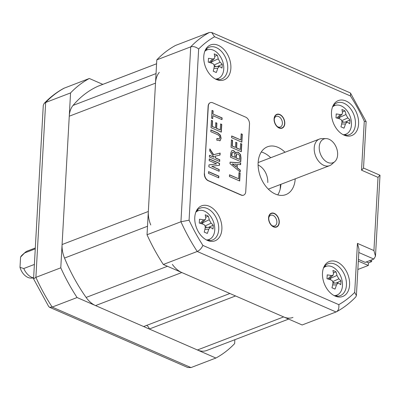 <?xml version="1.0" encoding="UTF-8"?>
<svg xmlns="http://www.w3.org/2000/svg" width="400" height="400" viewBox="0 0 400 400"><rect width="100%" height="100%" fill="white"/><g stroke="black" fill="none" stroke-linecap="round" stroke-linejoin="round"><path stroke-width="0.6" d="M288.63 319.09L206.725 350.485A22.78 15.39 -111 0 1 197.41 349.98L283.655 316.92A22.78 15.39 69 0 0 292.97 317.425M283.655 316.92L235.56 295.96L149.315 329.02A4.27 2.885 69 0 0 146.57 325.43M156.59 63.76L98.485 86.03A22.78 15.39 -111 0 0 97.925 86.265A142.93 96.565 -111 0 0 73.065 105.405A22.78 15.39 -111 0 0 69.26 116.205L62.085 244.54A22.78 15.39 -111 0 0 64.53 258.065A142.93 96.565 -111 0 0 86.115 297.445A22.78 15.39 -111 0 0 95.55 305.59L143.65 326.55L229.895 293.49L181.8 272.53A22.78 15.39 69 0 1 172.365 264.385M62.085 244.54L148.33 211.475A22.78 15.39 69 0 0 150.775 225.005M148.33 211.475L155.505 83.145A22.78 15.39 69 0 1 159.31 72.345M197.41 349.98L149.315 329.02M358.325 261.09L368.34 265.455L368.485 262.86L366.345 261.925M368.34 265.455L357.855 269.475M371.72 259.865L371.62 261.655L368.485 262.86M369.48 260.725L371.62 261.655M49.515 307.26L187.705 367.485L190.995 367.575L52.18 307.08A153.75 103.875 -111 0 1 35.89 277.36L60.78 267.82A153.75 103.875 69 0 0 77.075 297.54L52.18 307.08L49.515 307.26L48.74 306.605L33.58 278.865L43.28 105.4L44.12 103.46C50.03 97.27 56.615 92.21 63.88 88.28L89.32 78.485A153.75 103.875 69 0 0 70.56 92.925L60.78 267.82M190.995 367.575L215.885 358.035L77.075 297.54M89.32 78.485L102.825 84.37M215.885 358.035A153.75 103.875 69 0 0 234.65 343.59L234.865 339.7M33.58 278.865L35.89 277.36L45.665 102.47L44.12 103.46M64.43 88.025A153.75 103.875 -111 0 0 45.665 102.47L70.56 92.925M327.78 162.445A12.71 8.585 69 0 0 334.805 161.61A12.71 8.585 69 0 0 337.1 149.83A12.71 8.585 69 0 0 329.075 139.275A12.71 8.585 69 0 0 325.985 138.6A12.71 8.585 69 0 0 319.255 148.86A12.71 8.585 69 0 0 327.78 162.445M325.985 138.6L321.775 138.63A14.235 9.62 69 0 0 319.41 139.07A14.235 9.62 69 0 0 314.44 151.815A14.235 9.62 69 0 0 323.78 165.34A14.235 9.62 69 0 0 329.605 165.655A14.235 9.62 69 0 0 331.65 164.405L334.805 161.61M35.255 248.87L24.645 252.94A14.235 9.62 -111 0 1 25.305 252.275A14.235 9.62 -111 0 1 27.35 251.025L35.305 247.975M34.385 264.445L23.775 268.515A14.235 9.62 -111 0 0 31.72 277.295A14.235 9.62 -111 0 0 33.635 277.9M33.625 278.06L30.97 278.08A12.71 8.585 -111 0 1 20 267.375L23.775 268.515M24.645 252.94L20.575 257.085A12.71 8.585 -111 0 1 22.15 255.07L25.305 252.275M20 267.375L20.575 257.085M285.025 152.25A25.625 17.31 69 0 0 267.51 146.77A25.625 17.31 69 0 0 258.14 162.615A25.625 17.31 69 0 0 266.77 187.465A25.625 17.31 69 0 0 285.855 194.625A25.625 17.31 69 0 0 295.215 178.835M221.87 229.23A18.725 12.65 -111 0 1 207.76 240.56A18.725 12.65 -111 0 1 194.77 217.42A18.725 12.65 -111 0 1 196.385 210.88A18.725 12.65 -111 0 1 212.125 207.89A18.725 12.65 -111 0 1 221.87 229.23M218.275 45.335A18.725 12.65 -111 0 1 230.88 68.065A18.725 12.65 -111 0 1 216.755 79.64A18.725 12.65 -111 0 1 216.365 79.48A18.725 12.65 -111 0 1 205.38 49.965A18.725 12.65 -111 0 1 218.275 45.335M331.49 112.165A18.725 12.65 -111 0 1 333.1 105.625A18.725 12.65 -111 0 1 348.84 102.635A18.725 12.65 -111 0 1 358.59 123.975A18.725 12.65 -111 0 1 344.475 135.305A18.725 12.65 -111 0 1 331.49 112.165M336.995 261.915A18.725 12.65 -111 0 1 349.605 284.645A18.725 12.65 -111 0 1 335.48 296.22A18.725 12.65 -111 0 1 335.09 296.055A18.725 12.65 -111 0 1 324.105 266.54A18.725 12.65 -111 0 1 336.995 261.915M279.065 128A7.405 5 -111 0 1 276.225 125.66A7.405 5 -111 0 1 274.105 120.125A7.405 5 -111 0 1 279.82 114.505A7.405 5 -111 0 1 284.8 123.585A7.405 5 -111 0 1 279.065 128M273.54 226.885A7.405 5 -111 0 1 270.7 224.545A7.405 5 -111 0 1 268.575 219.01A7.405 5 -111 0 1 274.295 213.39A7.405 5 -111 0 1 279.27 222.475A7.405 5 -111 0 1 273.54 226.885M277.75 194.895A25.625 17.31 69 0 0 280.91 184.32M270.715 157.735A25.625 17.31 69 0 0 261.3 151.98M209.475 32.425A153.75 103.875 69 0 0 190.715 46.865L180.94 221.76A153.75 103.875 69 0 0 197.23 251.48L336.045 311.975L302.135 324.975L163.32 264.475A153.75 103.875 -111 0 1 147.03 234.755L156.805 59.865A153.75 103.875 -111 0 1 175.565 45.425L209.475 32.425L211.67 32.485L214.565 36.745A148.055 100.025 69 0 0 198.655 48.995L189.08 220.215A148.055 100.025 69 0 0 202.9 245.42L338.795 304.645A148.055 100.025 69 0 0 354.705 292.395L357.445 243.38L373.925 250.565L378.02 177.375L361.54 170.19L364.28 121.18A148.055 100.025 69 0 0 350.46 95.97L214.565 36.745M198.655 48.995C195.865 46.845 193.22 46.135 190.715 46.865L156.805 59.865M358.42 259.4L365.21 262.36L373.835 259.055L375.48 256.225L373.925 250.565M358.99 249.135L357.445 243.38M338.795 304.645C339.235 308.38 338.315 310.825 336.045 311.975L336.41 311.805C343.54 307.95 350.015 302.97 355.835 296.87L356.395 295.58L354.705 292.395M202.9 245.42C201.515 248.36 199.63 250.38 197.23 251.48L163.32 264.475M189.08 220.215L180.94 221.76L147.03 234.755M211.67 32.485L350.065 92.8L350.585 93.235L350.46 95.97M363.52 168.15L366.12 121.635L364.28 121.18M363.52 168.17L361.54 170.19M363.525 168.055L379.9 175.19L378.02 177.375M336.33 296.16A17.085 11.54 69 0 0 337.24 294.98M324.775 266.015A17.085 11.54 -111 0 1 326.24 266.29M323.67 267.52A17.085 11.54 -111 0 1 327.97 263.785A17.085 11.54 -111 0 1 334.955 264.165A17.085 11.54 -111 0 1 346.165 280.395A17.085 11.54 -111 0 1 340.195 295.69A17.085 11.54 -111 0 1 334.505 295.785M208.61 240.5A17.085 11.54 69 0 0 209.52 239.315M197.055 210.355A17.085 11.54 -111 0 1 198.52 210.63M195.95 211.855A17.085 11.54 -111 0 1 200.245 208.125A17.085 11.54 -111 0 1 212.97 212.895A17.085 11.54 -111 0 1 218.72 229.46A17.085 11.54 -111 0 1 212.475 240.025A17.085 11.54 -111 0 1 206.785 240.125M207.515 49.71A17.085 11.54 69 0 0 206.05 49.44M218.515 78.4A17.085 11.54 -111 0 1 217.61 79.585M204.945 50.94A17.085 11.54 -111 0 1 209.245 47.205A17.085 11.54 -111 0 1 216.23 47.585A17.085 11.54 -111 0 1 227.44 63.815A17.085 11.54 -111 0 1 221.475 79.11A17.085 11.54 -111 0 1 215.78 79.205M335.24 105.375A17.085 11.54 69 0 0 333.775 105.1M346.235 134.06A17.085 11.54 -111 0 1 345.33 135.245M332.665 106.6A17.085 11.54 -111 0 1 336.965 102.87A17.085 11.54 -111 0 1 349.685 107.64A17.085 11.54 -111 0 1 355.44 124.205A17.085 11.54 -111 0 1 349.195 134.77A17.085 11.54 -111 0 1 343.5 134.87M274.305 118.84A5.695 3.845 -111 0 1 276.23 116.385A5.695 3.845 -111 0 1 278.56 116.515A5.695 3.845 -111 0 1 282.295 121.925A5.695 3.845 -111 0 1 280.305 127.02A5.695 3.845 -111 0 1 277.98 126.895A5.695 3.845 -111 0 1 277.235 126.485M268.775 217.725A5.695 3.845 -111 0 1 270.7 215.275A5.695 3.845 -111 0 1 273.03 215.4A5.695 3.845 -111 0 1 276.77 220.81A5.695 3.845 -111 0 1 274.78 225.905A5.695 3.845 -111 0 1 272.45 225.78A5.695 3.845 -111 0 1 271.705 225.37M279.08 127.74A7.12 4.81 69 0 0 281.995 127.9A7.12 4.81 69 0 0 284.48 121.525A7.12 4.81 69 0 0 279.81 114.765A7.12 4.81 69 0 0 276.895 114.605A7.12 4.81 69 0 0 274.41 120.98A7.12 4.81 69 0 0 279.08 127.74M273.555 226.63A7.12 4.81 69 0 0 276.465 226.785A7.12 4.81 69 0 0 278.95 220.41A7.12 4.81 69 0 0 274.28 213.65A7.12 4.81 69 0 0 271.37 213.495A7.12 4.81 69 0 0 268.88 219.865A7.12 4.81 69 0 0 273.555 226.63M334.17 295.615A15.375 10.385 69 0 0 336.845 295.145A15.375 10.385 69 0 0 342.22 281.375A15.375 10.385 69 0 0 332.125 266.77A15.375 10.385 -111 0 0 325.84 266.43L323.88 267.18M323.535 267.865A15.375 10.385 -111 0 1 325.84 266.43M332.915 270.465A22.22 11.99 -6.4 0 1 334.505 271.08A22.22 11.99 -6.4 0 1 335.955 271.79A22.67 16.8 122.8 0 1 336.955 275.43L338.83 278.845A22.67 12.23 -6.4 0 1 340.93 280.87A22.22 16.47 122.8 0 1 340.72 284.695A22.67 5.865 -168.5 0 0 338.585 283.235L338.04 283.085L336.425 284.895A22.67 16.8 122.8 0 1 334.985 289.11A22.22 5.745 -168.5 0 0 333.535 288.44A22.22 5.745 -168.5 0 0 331.95 287.785A22.67 10.43 -73.4 0 0 332.945 283.38C333.06 281.635 332.44 280.495 331.07 279.96A22.67 5.865 -168.5 0 0 326.97 278.705A22.22 10.225 -73.4 0 0 327.185 274.88A22.67 12.23 -6.4 0 1 331.315 275.575L333.04 275.225L333.475 273.91A22.67 10.43 -73.4 0 0 332.915 270.465M330.41 279.74L330.305 277.86M334.865 283.095L332.94 282.255M340.93 280.87L336.08 283.09M335.955 271.79L333.375 272.97M206.45 239.955A15.375 10.385 69 0 0 209.125 239.48A15.375 10.385 69 0 0 214.495 225.715A15.375 10.385 69 0 0 204.405 211.11A15.375 10.385 -111 0 0 198.12 210.77L196.16 211.52M195.815 212.205A15.375 10.385 -111 0 1 198.12 210.77M205.195 214.805A22.22 11.99 -6.4 0 1 206.78 215.42A22.22 11.99 -6.4 0 1 208.235 216.125A22.67 16.8 122.8 0 1 209.235 219.77L211.11 223.185A22.67 12.23 -6.4 0 1 213.21 225.21A22.22 16.47 122.8 0 1 212.995 229.035A22.67 5.865 -168.5 0 0 210.865 227.575L210.32 227.42L208.705 229.235A22.67 16.8 122.8 0 1 207.265 233.445A22.22 5.745 -168.5 0 0 205.81 232.78A22.22 5.745 -168.5 0 0 204.225 232.125A22.67 10.43 -73.4 0 0 205.225 227.715C205.34 225.97 204.715 224.83 203.35 224.3A22.67 5.865 -168.5 0 0 199.25 223.045A22.22 10.225 -73.4 0 0 199.465 219.215A22.67 12.23 -6.4 0 1 203.595 219.91L205.32 219.565L205.755 218.25A22.67 10.43 -73.4 0 0 205.195 214.805M202.69 224.08L202.585 222.195M207.145 227.435L205.215 226.595M213.21 225.21L208.36 227.43M208.235 216.125L205.655 217.305M215.45 79.04A15.375 10.385 69 0 0 218.12 78.565A15.375 10.385 69 0 0 223.495 64.8A15.375 10.385 69 0 0 213.4 50.195A15.375 10.385 -111 0 0 207.115 49.85L205.155 50.6M204.81 51.285A15.375 10.385 -111 0 1 207.115 49.85M214.195 53.885A22.22 11.99 -6.4 0 1 215.78 54.505A22.22 11.99 -6.4 0 1 217.23 55.21A22.67 16.8 122.8 0 1 218.23 58.85L220.105 62.27A22.67 12.23 -6.4 0 1 222.205 64.29A22.22 16.47 122.8 0 1 221.995 68.115A22.67 5.865 -168.5 0 0 219.86 66.655L219.315 66.505L217.705 68.315A22.67 16.8 122.8 0 1 216.26 72.53A22.22 5.745 -168.5 0 0 214.81 71.86A22.22 5.745 -168.5 0 0 213.225 71.205A22.67 10.43 -73.4 0 0 214.22 66.8C214.34 65.055 213.715 63.915 212.345 63.385A22.67 5.865 -168.5 0 0 208.245 62.125A22.22 10.225 -73.4 0 0 208.46 58.3A22.67 12.23 -6.4 0 1 212.59 58.995L214.315 58.65L214.75 57.335A22.67 10.43 -73.4 0 0 214.195 53.885M211.685 63.16L211.58 61.28M216.14 66.515L214.215 65.675M222.205 64.29L217.36 66.51M217.23 55.21L214.65 56.39M343.17 134.7A15.375 10.385 69 0 0 345.84 134.225A15.375 10.385 69 0 0 351.215 120.46A15.375 10.385 69 0 0 341.12 105.855A15.375 10.385 -111 0 0 334.835 105.515L332.88 106.265M332.53 106.95A15.375 10.385 -111 0 1 334.835 105.515M341.915 109.55A22.22 11.99 -6.4 0 1 343.5 110.165A22.22 11.99 -6.4 0 1 344.95 110.87A22.67 16.8 122.8 0 1 345.955 114.515L347.825 117.93A22.67 12.23 -6.4 0 1 349.93 119.955A22.22 16.47 122.8 0 1 349.715 123.78A22.67 5.865 -168.5 0 0 347.58 122.32L347.035 122.165L345.425 123.98A22.67 16.8 122.8 0 1 343.98 128.195A22.22 5.745 -168.5 0 0 342.53 127.525A22.22 5.745 -168.5 0 0 340.945 126.87A22.67 10.43 -73.4 0 0 341.94 122.46C342.06 120.715 341.435 119.575 340.07 119.045A22.67 5.865 -168.5 0 0 335.965 117.79A22.22 10.225 -73.4 0 0 336.18 113.96A22.67 12.23 -6.4 0 1 340.315 114.655L342.035 114.31L342.47 112.995A22.67 10.43 -73.4 0 0 341.915 109.55M339.405 118.825L339.3 116.94M343.86 122.18L341.935 121.34M349.93 119.955L345.08 122.175M344.95 110.87L342.37 112.055M270.26 157.295L270.47 157.83M280.2 189.075L280.46 184.495M213.94 157.2L209.49 155.26L209.39 157.005L219.68 161.49L219.78 159.745L215.925 158.065L214.73 156.3L220.04 155.045L220.15 153.07L213.65 154.665L209.845 148.89L209.73 150.935L213.94 157.2L209.48 155.415M204.54 173.66A5.695 3.845 69 0 0 208.365 180.645L241.33 195.01A5.695 3.845 69 0 0 243.655 195.135A5.695 3.845 69 0 0 245.74 191.615L249.51 124.13A5.695 3.845 69 0 0 245.68 117.145L212.72 102.78A5.695 3.845 69 0 0 210.39 102.655A5.695 3.845 69 0 0 208.31 106.175L204.34 173.735A5.695 3.845 69 0 0 208.17 180.72L241.13 195.085A5.695 3.845 69 0 0 243.46 195.21A5.695 3.845 69 0 0 243.555 195.17M239.69 181L240.135 173.115L238.99 172.62L238.645 178.76L229.5 174.775L229.4 176.52L239.69 181M240.605 164.7L240.705 162.88L230.08 162.135L229.995 163.65L240.195 171.98L240.3 170.16L237.17 167.71L237.355 164.37L240.605 164.7M240.505 154.475L238.16 152.215L236.61 152.32L235.74 153.57L235.15 151.995L233.565 150.605L232.135 150.54L231.655 150.8L230.705 153.24L230.48 157.185L240.775 161.67L240.985 157.875L240.505 154.475L237.96 152.295L236.415 152.395M236.925 152.145L236.61 152.32M241.33 151.735L241.76 144L240.615 143.505L240.285 149.495L236.61 147.895L236.9 142.735L235.755 142.24L235.47 147.395L232.28 146.005L232.59 140.395L231.45 139.895L231.04 147.25L241.33 151.735M241.865 142.18L242.305 134.295L241.16 133.8L240.815 139.94L231.67 135.955L231.57 137.695L241.865 142.18M218.765 177.865L218.865 176.12L208.57 171.635L208.475 173.38L218.765 177.865M219.47 165.28L219.575 163.385L209.285 158.9L209.185 160.64L216.65 163.895L208.95 164.89L208.845 166.785L219.135 171.27L219.23 169.525L211.77 166.275L219.47 165.28M219.335 138.97L216.9 138.45L216.805 140.195L220.185 140.6L221.105 138.265L220.43 135.155L217.765 132.925L210.905 129.935L210.805 131.68L217.725 134.695L219.44 135.99L219.835 137.79L219.075 139.09M219.805 140.825L220.185 140.6L220.905 138.34L220.235 135.23L217.57 133L210.895 130.09M211.44 120.305L211.03 127.66L221.32 132.145L221.755 124.41L220.61 123.915L220.275 129.905L216.605 128.305L216.895 123.145L215.75 122.65L215.46 127.805L212.27 126.415L212.585 120.805L211.44 120.305M212.97 113.905L213.14 110.87L211.995 110.375L211.56 118.18L212.705 118.68L212.875 115.65L222.02 119.635L222.12 117.89L212.775 113.98L212.945 110.945L211.99 110.53M210.295 102.695A5.695 3.845 69 0 0 210.195 102.73A5.695 3.845 69 0 0 208.115 106.25L204.34 173.735M239.505 180.92L239.935 173.19L238.98 172.775M238.645 178.76L229.49 174.93M240.415 164.68L240.51 162.955L230.075 162.225M240.015 171.83L240.1 170.235L236.97 167.785L237.355 164.37M240.585 161.585L240.79 157.95L240.305 154.55M235.74 153.57L234.955 152.07L233.365 150.68L232.04 150.58M241.14 151.655L241.565 144.075L240.61 143.66M235.47 147.395L232.085 146.08L232.395 140.47L231.44 140.055M240.285 149.495L236.415 147.97L236.705 142.81L235.75 142.395M241.675 142.1L242.11 134.37L241.15 133.955M240.815 139.94L231.66 136.11M218.58 177.785L218.665 176.195L208.565 171.795M219.275 165.305L219.38 163.46L209.275 159.055M218.945 171.185L219.035 169.6L211.77 166.275M216.65 163.895L208.945 164.94M219.845 155.09L219.955 153.145L213.455 154.74L209.825 149.235M219.495 161.405L219.585 159.82L215.73 158.14L214.73 156.3M219.705 140.86L219.99 140.675M219.14 139.045L216.89 138.61M221.135 132.065L221.56 124.485L220.6 124.07M215.46 127.805L212.075 126.49L212.39 120.88L211.435 120.46M220.275 129.905L216.41 128.38L216.695 123.22L215.74 122.805M221.835 119.555L221.925 117.965L212.775 113.98M212.515 118.6L212.875 115.65M232.245 164.095L236.19 164.255L236.045 166.83L232.245 164.095L232.45 163.865M236.045 166.83L232.445 164.02M234.915 157.33L231.725 155.94L232.29 152.455L233.465 152.345L234.74 153.535L234.915 157.33L231.525 156.015L231.655 153.74L232.47 152.315M232.09 152.53L232.365 152.35M239.725 159.425L236.055 157.825L236.685 154.295L237.095 153.95L238.055 154.035L239.52 155.45L239.725 159.425L235.86 157.9L235.97 155.93L236.49 154.37L236.995 153.995M97.925 86.265L156.59 63.775M73.065 105.405L156.04 73.595M69.26 116.205L155.505 83.145M64.53 258.065L147.505 226.255M86.115 297.445L167.44 266.275M95.55 305.59L181.8 272.53M258.105 165.045A14.235 9.62 -111 0 1 267.77 182.55M358.805 252.5L373.835 259.055M338.83 278.845L332.755 281.63M336.955 275.43L330.27 278.49M331.315 275.575L327.815 278.94M336.425 284.895L332.65 284.91M211.11 223.185L205.035 225.965M209.235 219.77L202.55 222.83M203.595 219.91L200.095 223.28M208.705 229.235L204.925 229.25M220.105 62.27L214.03 65.05M218.23 58.85L211.545 61.915M212.59 58.995L209.09 62.365M217.705 68.315L213.925 68.33M347.825 117.93L341.755 120.71M345.955 114.515L339.265 117.575M340.315 114.655L336.81 118.025M345.425 123.98L341.645 123.995M319.41 139.07L258.145 162.555M329.605 165.655L268.335 189.14M356.395 295.58L359 249.045M366.105 121.545L350.585 93.235M375.485 256.135L380 175.37M336.845 295.145L334.89 295.895M333.04 275.225L328.86 279.25M338.04 283.085L332.98 283.1M209.125 239.48L207.165 240.23M205.32 219.565L201.135 223.59M210.32 227.42L205.26 227.44M218.12 78.565L216.165 79.315M214.315 58.65L210.135 62.67M219.315 66.505L214.255 66.525M345.84 134.225L343.885 134.975M342.035 114.31L337.855 118.335M347.035 122.165L341.975 122.185"/></g></svg>
